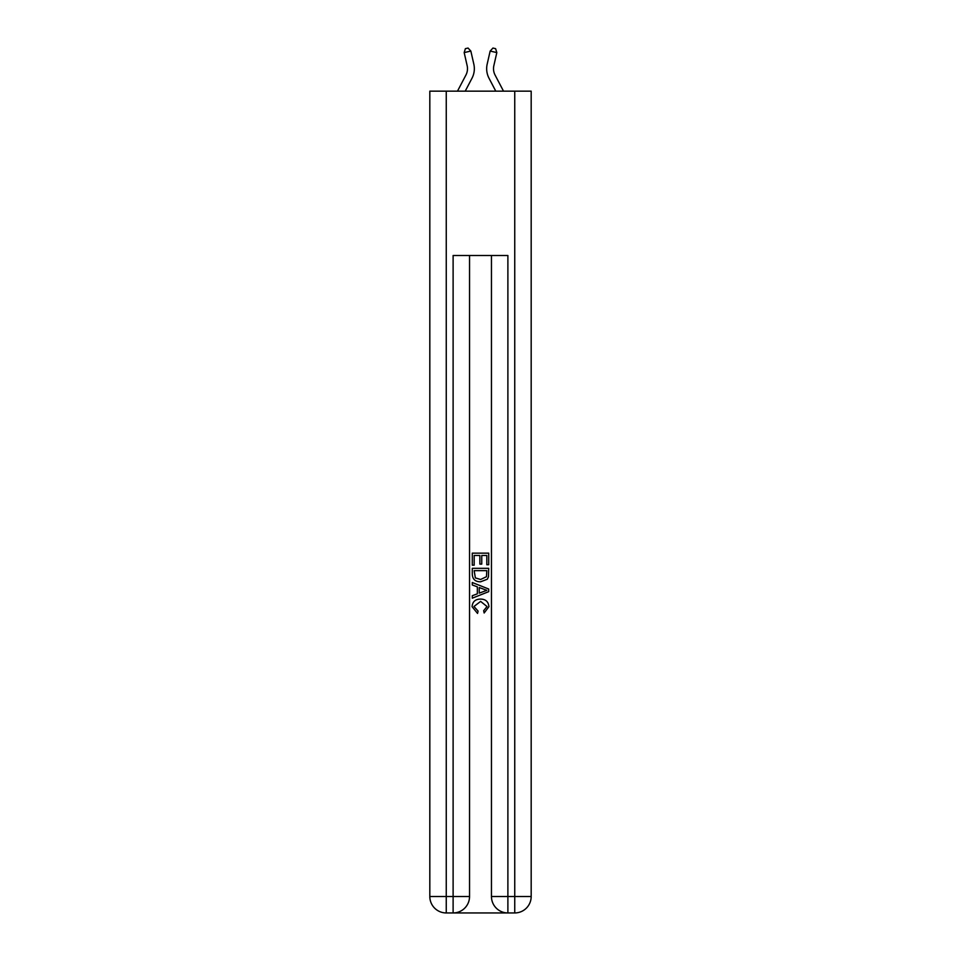 <?xml version="1.0" encoding="UTF-8"?>
<svg xmlns="http://www.w3.org/2000/svg" width="961" height="961" viewBox="0 0 961 961"><rect width="100%" height="100%" fill="white"/><g stroke="black" fill="none" stroke-linecap="round" stroke-linejoin="round"><path stroke-width="1.44" d="M457.484 91.151L465.929 75.042A13.694 13.694 -16.2 0 0 467.142 65.648L464.175 52.591L465.388 48.663L468.055 48.05L470.842 51.065L473.821 64.123A20.541 20.541 150.9 0 1 471.995 78.225L465.22 91.151M503.516 91.151L495.071 75.042A13.694 13.694 16.2 0 1 493.858 65.648L496.825 52.591L490.158 51.065L487.179 64.123A20.541 20.541 -150.9 0 0 489.005 78.225L495.78 91.151L489.005 78.225M454.337 912.95L506.663 912.95M446.252 91.151L446.252 896.517L429.819 896.517L429.819 91.151L531.181 91.151L531.181 896.517L514.748 896.517L514.748 91.151M507.888 912.95L507.888 896.517L491.455 896.517A16.433 16.433 0 0 0 507.888 912.95L514.748 912.95L514.748 896.517L507.888 896.517L507.888 255.506L453.111 255.506L453.111 896.517L446.252 896.517L446.252 912.95L453.111 912.95A16.433 16.433 0 0 0 469.545 896.517L453.111 896.517L453.111 912.95M469.545 255.506L469.545 896.517M491.455 896.517L491.455 255.506M514.748 912.95A16.433 16.433 0 0 0 531.181 896.517M429.819 896.517A16.433 16.433 0 0 0 446.252 912.95M472.283 565.164L472.283 553.152L488.717 553.152L488.717 564.744L486.819 564.744L486.819 555.47L481.761 555.47L481.761 564.107L479.863 564.107L479.863 555.47L474.181 555.47L474.181 565.164L472.283 565.164M472.283 574.21L472.283 568.323L488.717 568.323L488.476 576.84L487.311 579.231L480.584 581.801C475.335 581.825 472.56 579.291 472.283 574.21M474.181 570.642L475.347 577.909L480.62 579.483L486.482 576.684L486.819 570.642L474.181 570.642M472.283 584.973L472.283 582.51L488.717 589.033L488.717 591.652L472.283 598.174L472.283 595.712L477.341 593.838L477.341 586.835L472.283 584.973M483.791 589.213L479.239 587.531L479.239 593.141L486.819 590.342L483.791 589.213M473.965 606.487L478.085 611.1L477.545 613.418L472.067 606.703C472.512 601.658 475.371 599.111 480.62 599.087C485.677 599.196 488.44 601.718 488.933 606.655L484.152 612.998L483.659 610.679L487.035 606.547L480.632 601.406L473.965 606.487M465.929 75.042A13.694 13.694 -29.1 0 0 467.142 65.648A13.694 13.694 -29.1 0 1 465.929 75.042A13.694 13.694 -29.1 0 0 467.142 65.648A13.694 13.694 -29.1 0 1 465.929 75.042A13.694 13.694 -29.1 0 0 467.142 65.648A13.694 13.694 -29.1 0 1 465.929 75.042A13.694 13.694 -29.1 0 0 467.142 65.648A13.694 13.694 -29.1 0 1 465.929 75.042A13.694 13.694 -29.1 0 0 467.142 65.648A13.694 13.694 -29.1 0 1 465.929 75.042A13.694 13.694 -29.1 0 0 467.142 65.648A13.694 13.694 -29.1 0 1 465.929 75.042A13.694 13.694 -29.1 0 0 467.142 65.648A13.694 13.694 -29.1 0 1 465.929 75.042A13.694 13.694 -29.1 0 0 467.142 65.648A13.694 13.694 -29.1 0 1 465.929 75.042A13.694 13.694 -29.1 0 0 467.142 65.648A13.694 13.694 -29.1 0 1 465.929 75.042A13.694 13.694 -29.1 0 0 467.142 65.648A13.694 13.694 -29.1 0 1 465.929 75.042A13.694 13.694 -29.1 0 0 467.142 65.648A13.694 13.694 -29.1 0 1 465.929 75.042A13.694 13.694 -29.1 0 0 467.142 65.648A13.694 13.694 -29.1 0 1 465.929 75.042A13.694 13.694 -29.1 0 0 467.142 65.648A13.694 13.694 -29.1 0 1 465.929 75.042A13.694 13.694 -29.1 0 0 467.142 65.648A13.694 13.694 -29.1 0 1 465.929 75.042A13.694 13.694 -29.1 0 0 467.142 65.648A13.694 13.694 -29.1 0 1 465.929 75.042A13.694 13.694 -29.1 0 0 467.142 65.648A13.694 13.694 -29.1 0 1 465.929 75.042A13.694 13.694 -29.1 0 0 467.142 65.648A13.694 13.694 -29.1 0 1 465.929 75.042A13.694 13.694 -29.1 0 0 467.142 65.648A13.694 13.694 -29.1 0 1 465.929 75.042A13.694 13.694 -29.1 0 0 467.142 65.648A13.694 13.694 -29.1 0 1 465.929 75.042A13.694 13.694 -29.1 0 0 467.142 65.648A13.694 13.694 -29.1 0 1 465.929 75.042A13.694 13.694 -29.1 0 0 467.142 65.648A13.694 13.694 -29.1 0 1 465.929 75.042A13.694 13.694 -29.1 0 0 467.142 65.648A13.694 13.694 -29.1 0 1 465.929 75.042A13.694 13.694 -29.1 0 0 467.142 65.648A13.694 13.694 -29.1 0 1 465.929 75.042A13.694 13.694 -29.1 0 0 467.142 65.648A13.694 13.694 -29.1 0 1 465.929 75.042A13.694 13.694 -29.1 0 0 467.142 65.648A13.694 13.694 -29.1 0 1 465.929 75.042A13.694 13.694 -29.1 0 0 467.142 65.648A13.694 13.694 -29.1 0 1 465.929 75.042A13.694 13.694 -29.1 0 0 467.142 65.648A13.694 13.694 -29.1 0 1 465.929 75.042A13.694 13.694 -29.1 0 0 467.142 65.648A13.694 13.694 -29.1 0 1 465.929 75.042A13.694 13.694 -29.1 0 0 467.142 65.648A13.694 13.694 -29.1 0 1 465.929 75.042M470.842 51.065L473.821 64.123L470.842 51.065L473.821 64.123L470.842 51.065L473.821 64.123L470.842 51.065L473.821 64.123L470.842 51.065L473.821 64.123L470.842 51.065L473.821 64.123L470.842 51.065L473.821 64.123L470.842 51.065L473.821 64.123L470.842 51.065L473.821 64.123L470.842 51.065L473.821 64.123L470.842 51.065L473.821 64.123L470.842 51.065L473.821 64.123L470.842 51.065L473.821 64.123L470.842 51.065L473.821 64.123L470.842 51.065L473.821 64.123L470.842 51.065L473.821 64.123L470.842 51.065L473.821 64.123L470.842 51.065L473.821 64.123L470.842 51.065L473.821 64.123L470.842 51.065L473.821 64.123L470.842 51.065L473.821 64.123L470.842 51.065L473.821 64.123L470.842 51.065L473.821 64.123L470.842 51.065L473.821 64.123L470.842 51.065L473.821 64.123L470.842 51.065L473.821 64.123L470.842 51.065L473.821 64.123L470.842 51.065L473.821 64.123L470.842 51.065L473.821 64.123L470.842 51.065L464.175 52.591M495.071 75.042A13.694 13.694 29.1 0 1 493.858 65.648A13.694 13.694 29.1 0 0 495.071 75.042A13.694 13.694 29.1 0 1 493.858 65.648A13.694 13.694 29.1 0 0 495.071 75.042A13.694 13.694 29.1 0 1 493.858 65.648A13.694 13.694 29.1 0 0 495.071 75.042A13.694 13.694 29.1 0 1 493.858 65.648A13.694 13.694 29.1 0 0 495.071 75.042A13.694 13.694 29.1 0 1 493.858 65.648A13.694 13.694 29.1 0 0 495.071 75.042A13.694 13.694 29.1 0 1 493.858 65.648A13.694 13.694 29.1 0 0 495.071 75.042A13.694 13.694 29.1 0 1 493.858 65.648A13.694 13.694 29.1 0 0 495.071 75.042A13.694 13.694 29.1 0 1 493.858 65.648A13.694 13.694 29.1 0 0 495.071 75.042A13.694 13.694 29.1 0 1 493.858 65.648A13.694 13.694 29.1 0 0 495.071 75.042A13.694 13.694 29.1 0 1 493.858 65.648A13.694 13.694 29.1 0 0 495.071 75.042A13.694 13.694 29.1 0 1 493.858 65.648A13.694 13.694 29.1 0 0 495.071 75.042A13.694 13.694 29.1 0 1 493.858 65.648A13.694 13.694 29.1 0 0 495.071 75.042A13.694 13.694 29.1 0 1 493.858 65.648A13.694 13.694 29.1 0 0 495.071 75.042A13.694 13.694 29.1 0 1 493.858 65.648A13.694 13.694 29.1 0 0 495.071 75.042A13.694 13.694 29.1 0 1 493.858 65.648A13.694 13.694 29.1 0 0 495.071 75.042A13.694 13.694 29.1 0 1 493.858 65.648A13.694 13.694 29.1 0 0 495.071 75.042A13.694 13.694 29.1 0 1 493.858 65.648A13.694 13.694 29.1 0 0 495.071 75.042A13.694 13.694 29.1 0 1 493.858 65.648A13.694 13.694 29.1 0 0 495.071 75.042A13.694 13.694 29.1 0 1 493.858 65.648A13.694 13.694 29.1 0 0 495.071 75.042A13.694 13.694 29.1 0 1 493.858 65.648A13.694 13.694 29.1 0 0 495.071 75.042A13.694 13.694 29.1 0 1 493.858 65.648A13.694 13.694 29.1 0 0 495.071 75.042A13.694 13.694 29.1 0 1 493.858 65.648A13.694 13.694 29.1 0 0 495.071 75.042A13.694 13.694 29.1 0 1 493.858 65.648A13.694 13.694 29.1 0 0 495.071 75.042A13.694 13.694 29.1 0 1 493.858 65.648A13.694 13.694 29.1 0 0 495.071 75.042A13.694 13.694 29.1 0 1 493.858 65.648A13.694 13.694 29.1 0 0 495.071 75.042A13.694 13.694 29.1 0 1 493.858 65.648A13.694 13.694 29.1 0 0 495.071 75.042A13.694 13.694 29.1 0 1 493.858 65.648A13.694 13.694 29.1 0 0 495.071 75.042A13.694 13.694 29.1 0 1 493.858 65.648A13.694 13.694 29.1 0 0 495.071 75.042A13.694 13.694 29.1 0 1 493.858 65.648A13.694 13.694 29.1 0 0 495.071 75.042M490.158 51.065L487.179 64.123L490.158 51.065L487.179 64.123L490.158 51.065L487.179 64.123L490.158 51.065L487.179 64.123L490.158 51.065L487.179 64.123L490.158 51.065L487.179 64.123L490.158 51.065L487.179 64.123L490.158 51.065L487.179 64.123L490.158 51.065L487.179 64.123L490.158 51.065L487.179 64.123L490.158 51.065L487.179 64.123L490.158 51.065L487.179 64.123L490.158 51.065L487.179 64.123L490.158 51.065L487.179 64.123L490.158 51.065L487.179 64.123L490.158 51.065L487.179 64.123L490.158 51.065L487.179 64.123L490.158 51.065L487.179 64.123L490.158 51.065L487.179 64.123L490.158 51.065L487.179 64.123L490.158 51.065L487.179 64.123L490.158 51.065L487.179 64.123L490.158 51.065L487.179 64.123L490.158 51.065L487.179 64.123L490.158 51.065L487.179 64.123L490.158 51.065L487.179 64.123L490.158 51.065L487.179 64.123L490.158 51.065L487.179 64.123L490.158 51.065L487.179 64.123L490.158 51.065L492.945 48.05L495.612 48.663L496.825 52.591"/></g></svg>

